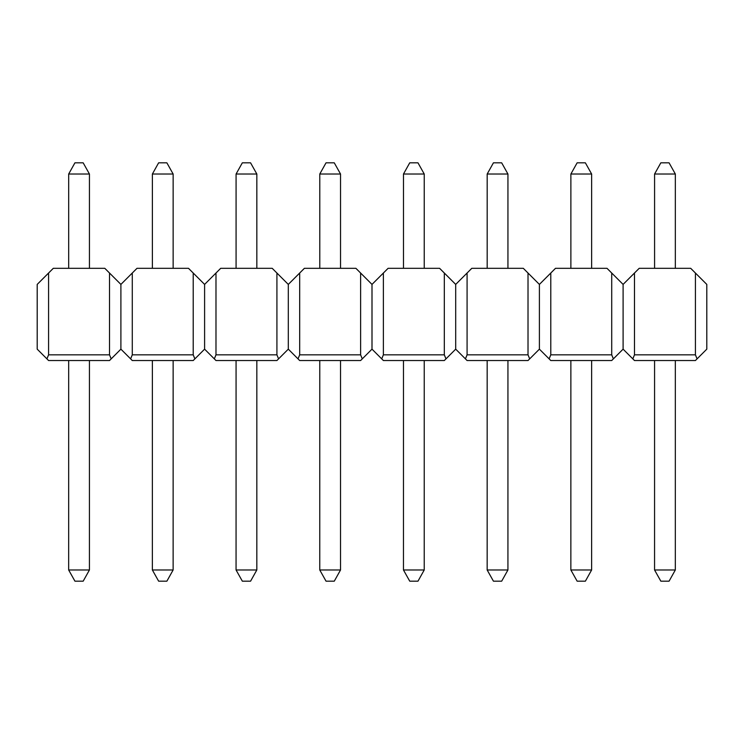 <?xml version="1.0" encoding="UTF-8"?>
<svg xmlns="http://www.w3.org/2000/svg" width="744" height="744" viewBox="0 0 744 744"><rect width="100%" height="100%" fill="white"/><g stroke="black" fill="none" stroke-linecap="round" stroke-linejoin="round"><path stroke-width="1.12" d="M158.63 162.824L166.87 162.824L173.138 174.022L152.381 174.022L158.63 162.824M152.362 569.978L173.129 569.978L166.879 581.176L158.639 581.176L152.362 569.978L152.371 360.533M152.381 268.314L152.381 174.022M173.129 569.978L173.138 360.533M173.138 268.314L173.138 174.022M326.03 162.824L334.27 162.824L340.538 174.022L319.781 174.022L326.03 162.824M319.762 569.978L340.529 569.978L334.279 581.176L326.039 581.176L319.762 569.978L319.771 360.533M319.781 268.314L319.781 174.022M340.529 569.978L340.538 360.533M340.538 268.314L340.538 174.022M493.43 162.824L501.67 162.824L507.938 174.022L487.181 174.022L493.43 162.824M487.162 569.978L507.929 569.978L501.679 581.176L493.439 581.176L487.162 569.978L487.171 360.533M487.181 268.314L487.181 174.022M507.929 569.978L507.938 360.533M507.938 268.314L507.938 174.022M660.83 162.824L669.07 162.824L675.338 174.022L654.581 174.022L660.83 162.824M654.562 569.978L675.329 569.978L669.079 581.176L660.839 581.176L654.562 569.978L654.571 360.533M654.581 268.314L654.581 174.022M675.329 569.978L675.338 360.533M675.338 268.314L675.338 174.022M577.13 162.824L585.37 162.824L591.638 174.022L570.881 174.022L577.13 162.824M570.862 569.978L591.629 569.978L585.379 581.176L577.139 581.176L570.862 569.978L570.871 360.533M570.881 268.314L570.881 174.022M591.629 569.978L591.638 360.533M591.638 268.314L591.638 174.022M409.73 162.824L417.97 162.824L424.238 174.022L403.481 174.022L409.73 162.824M403.462 569.978L424.229 569.978L417.979 581.176L409.739 581.176L403.462 569.978L403.471 360.533M403.481 268.314L403.481 174.022M424.229 569.978L424.238 360.533M424.238 268.314L424.238 174.022M242.33 162.824L250.57 162.824L256.838 174.022L236.081 174.022L242.33 162.824M236.062 569.978L256.829 569.978L250.579 581.176L242.339 581.176L236.062 569.978L236.071 360.533M236.081 268.314L236.081 174.022M256.829 569.978L256.838 360.533M256.838 268.314L256.838 174.022M89.438 174.022L68.68 174.022L74.93 162.824L83.17 162.824L89.438 174.022L89.438 268.314M89.438 360.533L89.429 569.978L83.179 581.176L74.939 581.176L68.662 569.978L89.429 569.978M68.68 174.022L68.68 268.314M68.671 360.533L68.662 569.978M194.882 358.868L193.217 360.533L132.283 360.533L130.618 358.868L132.283 354.842L193.217 354.842L194.882 358.868L204.6 349.15L204.6 284.413L193.217 273.029L193.217 354.842M109.517 354.842L48.583 354.842L46.919 358.868L48.583 360.533L109.517 360.533L111.181 358.868L109.517 354.842L109.517 273.029L120.9 284.413L136.998 268.314L188.502 268.314L193.217 273.029M132.283 273.029L132.283 354.842M111.181 358.868L120.9 349.15L120.9 284.413L120.9 349.15L130.618 358.868M362.282 358.868L360.617 360.533L299.683 360.533L298.019 358.868L299.683 354.842L360.617 354.842L362.282 358.868L372 349.15L372 284.413L360.617 273.029L360.617 354.842M276.917 273.029L276.917 354.842L278.582 358.868L276.917 360.533L215.983 360.533L204.6 349.15L204.6 284.413L220.698 268.314L272.202 268.314L288.3 284.413L288.3 349.15L288.3 284.413L304.398 268.314L355.902 268.314L360.617 273.029M299.683 273.029L299.683 354.842M278.582 358.868L288.3 349.15L298.019 358.868M529.682 358.868L528.017 360.533L467.083 360.533L465.418 358.868L467.083 354.842L528.017 354.842L529.682 358.868L539.4 349.15L539.4 284.413L528.017 273.029L528.017 354.842M444.317 273.029L444.317 354.842L445.982 358.868L444.317 360.533L383.383 360.533L372 349.15L372 284.413L388.098 268.314L439.602 268.314L455.7 284.413L455.7 349.15L455.7 284.413L471.798 268.314L523.302 268.314L528.017 273.029M467.083 273.029L467.083 354.842M445.982 358.868L455.7 349.15L465.418 358.868M632.819 358.868L634.483 360.533L695.417 360.533L697.082 358.868L695.417 354.842L695.417 273.029L690.702 268.314L639.198 268.314L623.1 284.413L623.1 349.15L623.1 284.413L611.717 273.029L611.717 354.842L613.381 358.868L623.1 349.15L632.819 358.868L634.483 354.842L634.483 273.029M695.417 273.029L706.8 284.413L706.8 349.15L697.082 358.868M613.381 358.868L611.717 360.533L550.783 360.533L549.119 358.868L550.783 354.842L611.717 354.842M549.119 358.868L539.4 349.15L539.4 284.413L555.498 268.314L607.002 268.314L611.717 273.029M550.783 273.029L550.783 354.842M383.383 273.029L383.383 354.842L444.317 354.842M381.719 358.868L383.383 354.842M215.983 273.029L215.983 354.842L276.917 354.842M214.319 358.868L215.983 354.842M46.919 358.868L37.2 349.15L37.2 284.413L48.583 273.029L48.583 354.842M109.517 273.029L104.802 268.314L53.298 268.314L48.583 273.029M695.417 354.842L634.483 354.842"/></g></svg>
